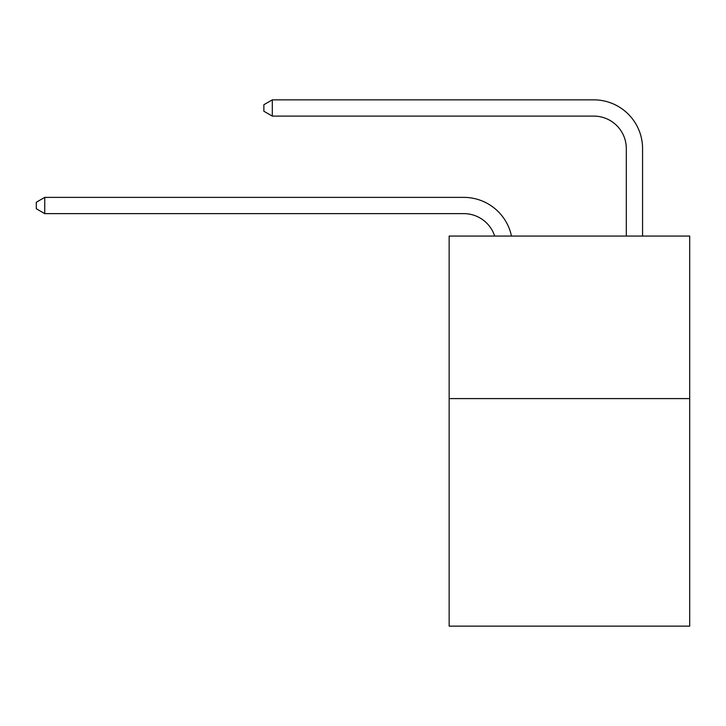 <?xml version="1.0" encoding="UTF-8"?>
<svg xmlns="http://www.w3.org/2000/svg" width="726" height="726" viewBox="0 0 726 726"><rect width="100%" height="100%" fill="white"/><g stroke="black" fill="none" stroke-linecap="round" stroke-linejoin="round"><path stroke-width="1.09" d="M689.7 398.592L689.7 626.148L449.149 626.148L449.149 236.059L689.7 236.059L689.7 398.592L449.149 398.592M494.678 236.059A32.507 32.507 0 0 0 463.769 213.625A32.507 32.507 0 0 1 494.678 236.059A32.507 32.507 0 0 0 463.769 213.625A32.507 32.507 0 0 1 494.678 236.059A32.507 32.507 0 0 0 463.769 213.625L44.749 213.625L36.3 208.752L36.3 202.255L44.749 197.372L463.769 197.372A48.76 48.76 0 0 1 511.485 236.059M626.311 236.059L626.311 148.612A32.507 32.507 0 0 0 593.804 116.106L272.304 116.106L263.856 111.232L263.856 104.725L272.304 99.852L593.804 99.852A48.76 48.76 0 0 1 642.564 148.612L642.564 236.059M44.749 197.372L463.769 197.372L44.749 197.372L463.769 197.372L44.749 197.372L44.749 213.625M626.311 148.612A32.507 32.507 0 0 0 593.804 116.106A32.507 32.507 0 0 1 626.311 148.612A32.507 32.507 0 0 0 593.804 116.106A32.507 32.507 0 0 1 626.311 148.612M272.304 99.852L593.804 99.852L272.304 99.852L593.804 99.852L272.304 99.852L272.304 116.106"/></g></svg>
